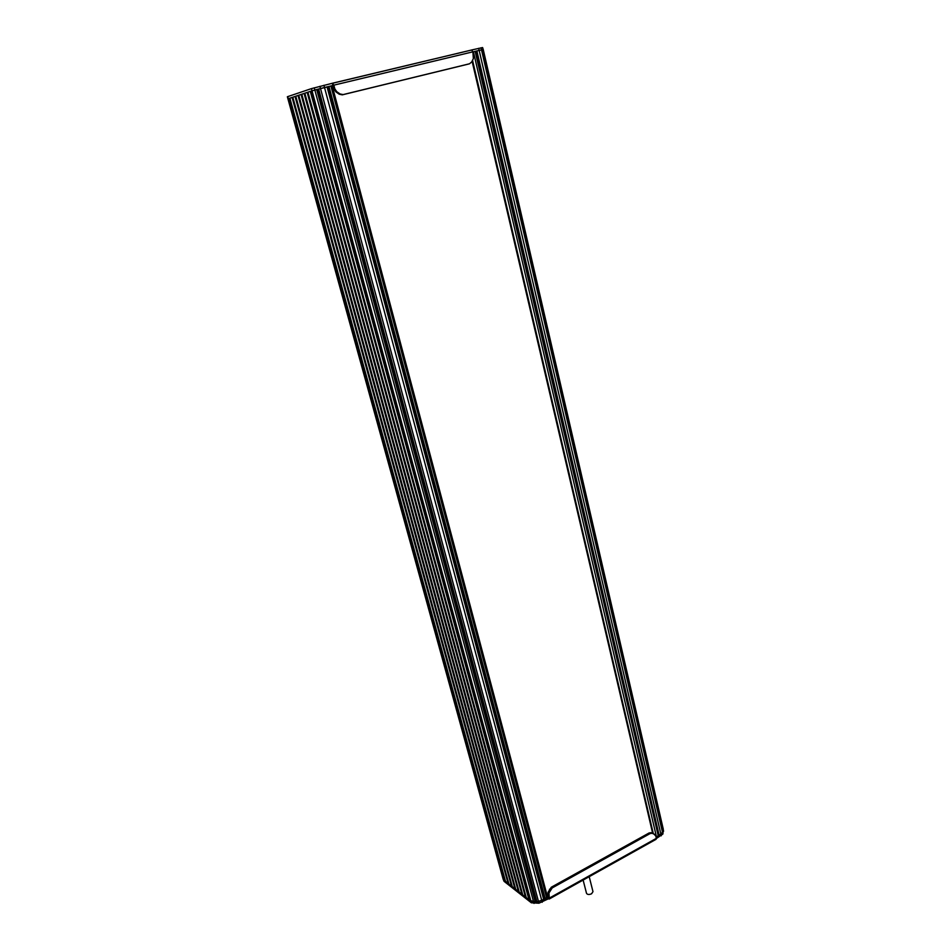 <?xml version="1.0" encoding="UTF-8"?>
<svg xmlns="http://www.w3.org/2000/svg" width="951" height="951" viewBox="0 0 951 951"><rect width="100%" height="100%" fill="white"/><g stroke="black" fill="none" stroke-linecap="round" stroke-linejoin="round"><path stroke-width="1.43" d="M547.835 895.307L547.17 895.676M332.184 85.78L332.981 85.59M547.241 896.543L545.22 898.873L328.975 86.422L332.172 85.697L547.491 896.876M545.22 898.873L544.222 899.087L327.774 86.731L328.975 86.422M544.222 899.087L543.758 899.694L327.049 86.886L327.774 86.731M543.758 899.694L536.923 901.786L318.633 89.002L327.049 86.886M536.923 901.786L536.198 901.524L317.907 89.216L318.633 89.002M536.198 901.524L535.235 901.869L316.707 89.513L317.907 89.216M535.235 901.869L529.85 900.442L311.072 91.13L316.707 89.513M529.683 899.836L528.958 899.741L310.288 91.391L311.084 91.177M528.958 899.741L526.283 897.649L307.946 92.176L310.288 91.391M526.117 897.043L525.392 896.948L307.173 92.425L307.958 92.211M525.392 896.948L522.741 894.867L304.855 93.198L307.173 92.425M522.586 894.273L521.861 894.178L304.094 93.46L304.867 93.234M521.861 894.178L519.234 892.121L301.8 94.22L304.094 93.46M519.08 891.527L518.366 891.432L301.039 94.47L301.812 94.256M518.366 891.432L515.763 889.387L298.769 95.219L301.039 94.47M515.608 888.805L514.895 888.71L298.02 95.469L298.78 95.255M514.895 888.71L512.316 886.689L295.785 96.217L298.02 95.469M512.161 886.106L511.46 886.011L295.036 96.467L295.785 96.253M511.46 886.011L508.904 884.002L292.813 97.204L295.036 96.467M508.749 883.431L508.06 883.336L292.088 97.442L292.825 97.24M508.06 883.336L505.528 881.351L289.889 98.167L292.088 97.442M505.373 880.781L504.684 880.697L289.163 98.417L289.9 98.215M504.684 880.697L530.563 901.001M311.69 90.927L289.163 98.417M663.275 829.165L482.561 49.737L483.263 49.654L663.275 829.165M656.047 837.058L660.921 834.348L662.799 831.649L482.026 49.809L479.161 50.403L483.072 49.654L663.263 829.783L662.562 832.577L659.15 835.335L476.879 50.95L479.161 50.403L472.885 51.901L476.879 50.95M659.15 835.335L658.187 835.537L475.738 51.247M658.187 835.537L475.143 51.366M657.795 836.084L656.035 837.023M332.826 85.495L332.434 83.224L333.837 85.162L334.811 88.835L333.991 89.097L332.814 85.495L312.035 90.821L530.943 901.298L538.551 901.714L548.251 897.28L548.026 892.323L551.295 887.224L649.117 832.957L651.043 832.672L653.503 833.682L655.774 835.917L656.345 838.354L549.309 898.113L549.143 899.064L548.311 897.162M333.837 85.162L472.873 51.83L471.66 49.999L332.493 83.212M472.873 51.83L473.36 58.582L471.708 61.946L469.521 63.776L343.121 94.589L340.078 93.971L336.761 91.676L334.811 88.835M468.855 63.979L342.289 94.85L339.257 94.22L335.941 91.938L333.991 89.097M483.263 49.642L482.597 47.562L471.577 49.987M332.232 83.296L311.441 88.621L287.357 96.752L503.115 879.045M549.321 898.968L656.083 839.317L656.345 838.354M549.309 898.113L548.953 893.025L552.222 887.913L650.115 833.563L652.041 833.278L654.502 834.289M503.138 879.152L504.054 881.327L531.347 902.796L538.944 903.212L548.561 898.731M656.38 838.52L662.895 834.027L663.287 829.201M589.204 876.691L592.984 891.646L591.57 893.785C589.073 894.843 587.385 894.677 586.505 893.31L583.129 880.079M546.694 898.053L330.9 85.959M542.225 902.273L323.922 85.281M538.944 903.212L319.916 86.303M534.022 903.438L314.258 87.813M504.054 881.327L287.689 96.61M662.895 834.027L481.028 47.788M661.254 835.798L478.674 48.299M656.452 836.832L473.408 51.782M653.301 833.599L472.528 60.282M652.695 833.349L472.076 61.197L652.671 833.338M336.761 91.676L335.941 91.938M340.078 93.971L339.257 94.22M343.121 94.589L342.289 94.85M469.521 63.776L468.57 64.062M482.597 47.562L483.072 49.654M311.441 88.621L312.035 90.821M652.243 833.349L651.245 832.743M650.115 833.563L649.117 832.957M552.222 887.913L551.295 887.224M550.379 889.946L549.452 889.244M548.953 893.025L548.026 892.323M548.656 895.616L547.728 894.915M531.347 902.796L530.943 901.298M663.596 831.233L663.263 829.795M471.66 49.999L332.66 83.236M652.041 833.278L651.043 832.672"/></g></svg>
